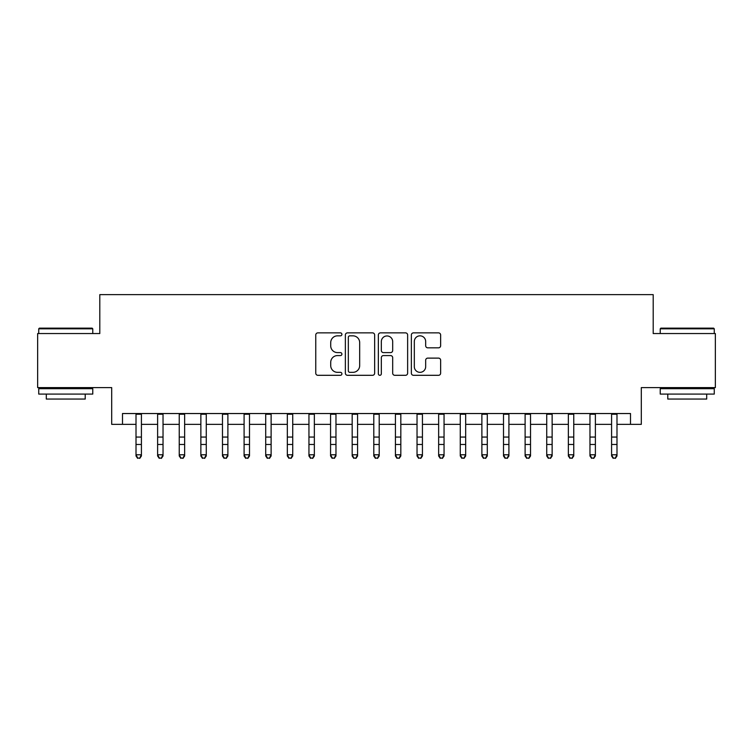 <?xml version="1.0" encoding="UTF-8"?>
<svg xmlns="http://www.w3.org/2000/svg" width="753" height="753" viewBox="0 0 753 753"><rect width="100%" height="100%" fill="white"/><g stroke="black" fill="none" stroke-linecap="round" stroke-linejoin="round"><path stroke-width="1.13" d="M341.909 334.36A1.487 1.487 0 0 0 340.431 332.873L317.879 332.873A2.118 2.118 0 0 0 315.761 334.991L315.761 373.187A2.118 2.118 0 0 0 317.879 375.305L340.431 375.305A1.487 1.487 0 0 0 341.909 373.827A1.487 1.487 0 0 0 340.431 372.34L337.513 372.34A6.786 6.786 0 0 1 330.718 365.544L330.718 362.362A6.786 6.786 0 0 1 337.513 355.576L340.431 355.576A1.487 1.487 0 0 0 341.909 354.089A1.487 1.487 0 0 0 340.431 352.602L337.513 352.602A6.786 6.786 0 0 1 330.718 345.815L330.718 342.634A6.786 6.786 0 0 1 337.513 335.838L340.431 335.838A1.487 1.487 0 0 0 341.909 334.36M438.51 347.83A2.118 2.118 0 0 0 440.637 345.712L440.637 334.991A2.118 2.118 0 0 0 438.51 332.873L413.472 332.873A2.118 2.118 0 0 0 411.354 334.991L411.354 373.187A2.118 2.118 0 0 0 413.472 375.305L438.51 375.305A2.118 2.118 0 0 0 440.637 373.187L440.637 360.245A2.118 2.118 0 0 0 438.51 358.117L427.798 358.117A2.118 2.118 0 0 0 425.671 360.245L425.671 366.664A5.676 5.676 0 0 1 419.995 372.34A5.676 5.676 0 0 1 414.319 366.664L414.319 341.514A5.676 5.676 0 0 1 419.995 335.838A5.676 5.676 0 0 1 425.671 341.514L425.671 345.712A2.118 2.118 0 0 0 427.798 347.83L438.51 347.83M122.494 424.344L122.494 413.538L630.506 413.538L630.506 424.344L641.311 424.344L641.311 387.597L715.35 387.597L715.35 333.551L653.199 333.551L653.199 294.639L99.801 294.639L99.801 333.551L37.65 333.551L37.65 387.597L111.689 387.597L111.689 424.344L136.011 424.344M374.646 334.991A2.118 2.118 0 0 0 372.519 332.873L347.481 332.873A2.118 2.118 0 0 0 345.363 334.991L345.363 373.187A2.118 2.118 0 0 0 347.481 375.305L372.519 375.305A2.118 2.118 0 0 0 374.646 373.187L374.646 334.991M380.481 332.873L405.519 332.873A2.118 2.118 0 0 1 407.637 334.991L407.637 373.187A2.118 2.118 0 0 1 405.519 375.305L394.798 375.305A2.118 2.118 0 0 1 392.68 373.187L392.68 357.694A2.118 2.118 0 0 0 390.553 355.576L383.446 355.576A2.118 2.118 0 0 0 381.329 357.694L381.329 373.827A1.487 1.487 0 0 1 379.841 375.305A1.487 1.487 0 0 1 378.354 373.827L378.354 334.991A2.118 2.118 0 0 1 380.481 332.873M141.413 424.344L157.622 424.344M163.034 424.344L179.242 424.344M184.645 424.344L200.863 424.344M206.266 424.344L222.474 424.344M227.886 424.344L244.094 424.344M249.497 424.344L265.715 424.344M271.118 424.344L287.326 424.344M292.729 424.344L308.946 424.344M314.349 424.344L330.567 424.344M335.97 424.344L352.178 424.344M357.581 424.344L373.799 424.344M379.201 424.344L395.419 424.344M400.822 424.344L417.03 424.344M422.433 424.344L438.651 424.344M444.054 424.344L460.271 424.344M465.674 424.344L481.882 424.344M487.285 424.344L503.503 424.344M508.906 424.344L525.114 424.344M530.526 424.344L546.734 424.344M552.137 424.344L568.355 424.344M573.758 424.344L589.966 424.344M595.378 424.344L611.587 424.344M616.989 424.344L630.506 424.344M349.816 335.838A1.487 1.487 0 0 0 348.328 337.325L348.328 370.853A1.487 1.487 0 0 0 349.816 372.34L352.893 372.34A6.786 6.786 0 0 0 359.68 365.544L359.68 342.634A6.786 6.786 0 0 0 352.893 335.838L349.816 335.838M392.68 341.627A5.676 5.676 0 0 0 387.004 335.951A5.676 5.676 0 0 0 381.329 341.627L381.329 350.484A2.118 2.118 0 0 0 383.446 352.602L390.553 352.602A2.118 2.118 0 0 0 392.68 350.484L392.68 341.627M141.413 413.538L141.413 455.979L139.794 458.361L137.63 457.88L139.794 458.361M136.011 413.538L136.011 454.774L141.413 454.774L139.794 457.88M137.63 458.361L136.011 455.979L136.011 454.774L137.63 457.88M39.382 328.148L92.13 328.148L92.77 328.797L38.732 328.797L39.382 328.148M65.756 394.083L38.732 394.083L38.732 388.68L92.77 388.68L92.77 394.083L65.756 394.083M85.211 394.083L85.211 399.052L46.3 399.052L46.3 394.083M660.87 328.148L713.618 328.148L714.268 328.797L660.23 328.797L660.87 328.148M687.244 394.083L660.23 394.083L660.23 388.68L714.268 388.68L714.268 394.083L687.244 394.083M706.7 394.083L706.7 399.052L667.789 399.052L667.789 394.083M163.034 413.538L163.034 455.979L161.406 458.361L159.25 457.88L161.406 458.361M157.622 413.538L157.622 454.774L163.034 454.774L161.406 457.88M159.25 458.361L157.622 455.979L157.622 454.774L159.25 457.88M184.645 413.538L184.645 455.979L183.026 458.361L180.861 457.88L183.026 458.361M179.242 413.538L179.242 454.774L184.645 454.774L183.026 457.88M180.861 458.361L179.242 455.979L179.242 454.774L180.861 457.88M206.266 413.538L206.266 455.979L204.647 458.361L202.482 457.88L204.647 458.361M200.863 413.538L200.863 454.774L206.266 454.774L204.647 457.88M202.482 458.361L200.863 455.979L200.863 454.774L202.482 457.88M227.886 413.538L227.886 455.979L226.258 458.361L224.102 457.88L226.258 458.361M222.474 413.538L222.474 454.774L227.886 454.774L226.258 457.88M224.102 458.361L222.474 455.979L222.474 454.774L224.102 457.88M249.497 413.538L249.497 455.979L247.878 458.361L245.713 457.88L247.878 458.361M244.094 413.538L244.094 454.774L249.497 454.774L247.878 457.88M245.713 458.361L244.094 455.979L244.094 454.774L245.713 457.88M271.118 413.538L271.118 455.979L269.499 458.361L267.334 457.88L269.499 458.361M265.715 413.538L265.715 454.774L271.118 454.774L269.499 457.88M267.334 458.361L265.715 455.979L265.715 454.774L267.334 457.88M292.729 413.538L292.729 455.979L291.11 458.361L288.954 457.88L291.11 458.361M287.326 413.538L287.326 454.774L292.729 454.774L291.11 457.88M288.954 458.361L287.326 455.979L287.326 454.774L288.954 457.88M314.349 413.538L314.349 455.979L312.73 458.361L310.565 457.88L312.73 458.361M308.946 413.538L308.946 454.774L314.349 454.774L312.73 457.88M310.565 458.361L308.946 455.979L308.946 454.774L310.565 457.88M335.97 413.538L335.97 455.979L334.351 458.361L332.186 457.88L334.351 458.361M330.567 413.538L330.567 454.774L335.97 454.774L334.351 457.88M332.186 458.361L330.567 455.979L330.567 454.774L332.186 457.88M357.581 413.538L357.581 455.979L355.962 458.361L353.806 457.88L355.962 458.361M352.178 413.538L352.178 454.774L357.581 454.774L355.962 457.88M353.806 458.361L352.178 455.979L352.178 454.774L353.806 457.88M379.201 413.538L379.201 455.979L377.582 458.361L375.418 457.88L377.582 458.361M373.799 413.538L373.799 454.774L379.201 454.774L377.582 457.88M375.418 458.361L373.799 455.979L373.799 454.774L375.418 457.88M400.822 413.538L400.822 455.979L399.194 458.361L397.038 457.88L399.194 458.361M395.419 413.538L395.419 454.774L400.822 454.774L399.194 457.88M397.038 458.361L395.419 455.979L395.419 454.774L397.038 457.88M422.433 413.538L422.433 455.979L420.814 458.361L418.649 457.88L420.814 458.361M417.03 413.538L417.03 454.774L422.433 454.774L420.814 457.88M418.649 458.361L417.03 455.979L417.03 454.774L418.649 457.88M444.054 413.538L444.054 455.979L442.435 458.361L440.27 457.88L442.435 458.361M438.651 413.538L438.651 454.774L444.054 454.774L442.435 457.88M440.27 458.361L438.651 455.979L438.651 454.774L440.27 457.88M465.674 413.538L465.674 455.979L464.046 458.361L461.89 457.88L464.046 458.361M460.271 413.538L460.271 454.774L465.674 454.774L464.046 457.88M461.89 458.361L460.271 455.979L460.271 454.774L461.89 457.88M487.285 413.538L487.285 455.979L485.666 458.361L483.501 457.88L485.666 458.361M481.882 413.538L481.882 454.774L487.285 454.774L485.666 457.88M483.501 458.361L481.882 455.979L481.882 454.774L483.501 457.88M508.906 413.538L508.906 455.979L507.287 458.361L505.122 457.88L507.287 458.361M503.503 413.538L503.503 454.774L508.906 454.774L507.287 457.88M505.122 458.361L503.503 455.979L503.503 454.774L505.122 457.88M530.526 413.538L530.526 455.979L528.898 458.361L526.742 457.88L528.898 458.361M525.114 413.538L525.114 454.774L530.526 454.774L528.898 457.88M526.742 458.361L525.114 455.979L525.114 454.774L526.742 457.88M552.137 413.538L552.137 455.979L550.518 458.361L548.353 457.88L550.518 458.361M546.734 413.538L546.734 454.774L552.137 454.774L550.518 457.88M548.353 458.361L546.734 455.979L546.734 454.774L548.353 457.88M573.758 413.538L573.758 455.979L572.139 458.361L569.974 457.88L572.139 458.361M568.355 413.538L568.355 454.774L573.758 454.774L572.139 457.88M569.974 458.361L568.355 455.979L568.355 454.774L569.974 457.88M595.378 413.538L595.378 455.979L593.75 458.361L591.594 457.88L593.75 458.361M589.966 413.538L589.966 454.774L595.378 454.774L593.75 457.88M591.594 458.361L589.966 455.979L589.966 454.774L591.594 457.88M616.989 413.538L616.989 455.979L615.37 458.361L613.206 457.88L615.37 458.361M611.587 413.538L611.587 454.774L616.989 454.774L615.37 457.88M613.206 458.361L611.587 455.979L611.587 454.774L613.206 457.88M141.413 437.06L136.011 437.06M141.413 444.477L136.011 444.477M141.413 414.235L136.011 414.235M163.034 437.06L157.622 437.06M163.034 444.477L157.622 444.477M163.034 414.235L157.622 414.235M184.645 437.06L179.242 437.06M184.645 444.477L179.242 444.477M184.645 414.235L179.242 414.235M206.266 437.06L200.863 437.06M206.266 444.477L200.863 444.477M206.266 414.235L200.863 414.235M227.886 437.06L222.474 437.06M227.886 444.477L222.474 444.477M227.886 414.235L222.474 414.235M249.497 437.06L244.094 437.06M249.497 444.477L244.094 444.477M249.497 414.235L244.094 414.235M271.118 437.06L265.715 437.06M271.118 444.477L265.715 444.477M271.118 414.235L265.715 414.235M292.729 437.06L287.326 437.06M292.729 444.477L287.326 444.477M292.729 414.235L287.326 414.235M314.349 437.06L308.946 437.06M314.349 444.477L308.946 444.477M314.349 414.235L308.946 414.235M335.97 437.06L330.567 437.06M335.97 444.477L330.567 444.477M335.97 414.235L330.567 414.235M357.581 437.06L352.178 437.06M357.581 444.477L352.178 444.477M357.581 414.235L352.178 414.235M379.201 437.06L373.799 437.06M379.201 444.477L373.799 444.477M379.201 414.235L373.799 414.235M400.822 437.06L395.419 437.06M400.822 444.477L395.419 444.477M400.822 414.235L395.419 414.235M422.433 437.06L417.03 437.06M422.433 444.477L417.03 444.477M422.433 414.235L417.03 414.235M444.054 437.06L438.651 437.06M444.054 444.477L438.651 444.477M444.054 414.235L438.651 414.235M465.674 437.06L460.271 437.06M465.674 444.477L460.271 444.477M465.674 414.235L460.271 414.235M487.285 437.06L481.882 437.06M487.285 444.477L481.882 444.477M487.285 414.235L481.882 414.235M508.906 437.06L503.503 437.06M508.906 444.477L503.503 444.477M508.906 414.235L503.503 414.235M530.526 437.06L525.114 437.06M530.526 444.477L525.114 444.477M530.526 414.235L525.114 414.235M552.137 437.06L546.734 437.06M552.137 444.477L546.734 444.477M552.137 414.235L546.734 414.235M573.758 437.06L568.355 437.06M573.758 444.477L568.355 444.477M573.758 414.235L568.355 414.235M595.378 437.06L589.966 437.06M595.378 444.477L589.966 444.477M595.378 414.235L589.966 414.235M616.989 437.06L611.587 437.06M616.989 444.477L611.587 444.477M616.989 414.235L611.587 414.235M38.732 333.551L38.732 328.797M51.053 388.68L51.053 387.597M80.449 388.68L80.449 387.597M92.77 333.551L92.77 328.797M660.23 333.551L660.23 328.797M672.551 388.68L672.551 387.597M701.947 388.68L701.947 387.597M714.268 333.551L714.268 328.797"/></g></svg>
